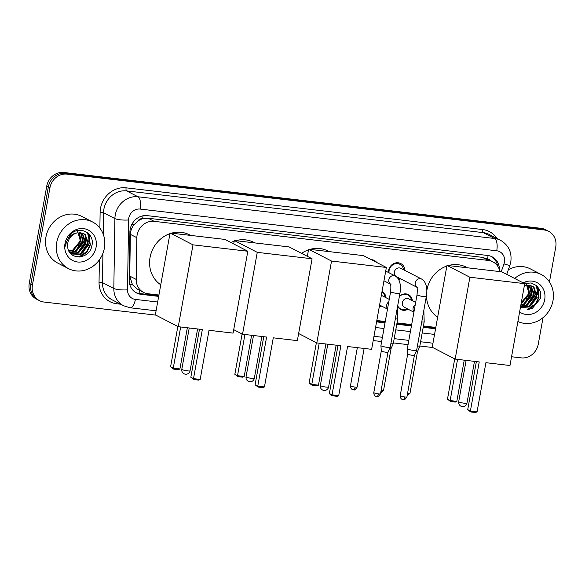 <?xml version="1.0" encoding="UTF-8"?>
<svg xmlns="http://www.w3.org/2000/svg" width="585" height="585" viewBox="0 0 585 585"><rect width="100%" height="100%" fill="white"/><g stroke="black" fill="none" stroke-linecap="round" stroke-linejoin="round"><path stroke-width="0.88" d="M381.639 306.087A8.395 7.59 -62.7 0 1 379.234 307.059M408.052 309.173A8.395 7.59 -62.7 0 1 400.784 309.56A8.395 7.59 -62.7 0 1 397.61 306.204M400.586 278.833A8.936 8.073 -62.7 0 1 398.78 279.747M388.403 272.456A8.936 8.073 -62.7 0 1 388.55 270.541A8.936 8.073 -62.7 0 1 400.762 263.557A8.936 8.073 -62.7 0 1 404.922 270.438M137.672 221.254A15.744 14.237 -62.7 0 1 142.879 218.673L142.63 218.644A5.25 4.746 117.3 0 0 137.672 221.254L134.528 224.216C131.925 227.17 130.535 230.548 130.375 234.358L129.731 276.076L132.466 284.741L137.57 289.304L143.552 292.398A15.744 14.237 117.3 0 0 148.012 293.75L158.915 295.03M487.327 258.972L482.362 257.341L148.188 218.242L142.879 218.673M499.89 271.594A15.744 14.237 117.3 0 0 492.819 261.795A15.744 14.237 117.3 0 0 488.358 260.435L154.177 221.335A15.744 14.237 117.3 0 0 136.853 237.7L136.21 279.418A15.744 14.237 117.3 0 0 143.552 292.398M376.813 320.522L385.259 321.509M397.025 322.891L411.672 324.602M423.438 325.977L435.803 327.424M399.35 296.551A8.395 7.59 -62.7 0 1 408.491 294.635A8.395 7.59 -62.7 0 1 412.381 300.778M382.034 291.52A8.395 7.59 -62.7 0 1 382.078 291.549A8.395 7.59 -62.7 0 1 385.968 297.692M371.226 259.645A8.936 8.073 -62.7 0 1 374.349 260.464A8.936 8.073 -62.7 0 1 376.82 262.541M155.844 315.125L43.977 302.036A15.744 14.237 -62.7 0 1 39.517 300.675A15.744 14.237 -62.7 0 1 32.438 285.012L49.93 187.8L48.336 186.981A15.744 14.237 -62.7 0 1 65.403 173.306L542.617 229.137A15.744 14.237 -62.7 0 1 547.077 230.497A15.744 14.237 -62.7 0 0 542.617 229.137L65.403 173.306A15.744 14.237 -62.7 0 0 48.336 186.981L30.844 284.193L48.336 186.981L46.741 186.154A15.744 14.237 -62.7 0 1 63.802 172.48L541.023 228.318A15.744 14.237 -62.7 0 1 545.483 229.671L548.672 231.324A15.744 14.237 -62.7 0 1 555.75 246.987L549.454 281.963M39.517 300.675L37.923 299.856A15.744 14.237 -62.7 0 1 30.844 284.193A15.744 14.237 -62.7 0 0 37.923 299.856L36.328 299.03A15.744 14.237 -62.7 0 1 29.25 283.367L46.741 186.154M499.429 269.773A15.744 14.237 117.3 0 0 492.087 256.822A15.744 14.237 117.3 0 0 487.627 255.462L147.237 215.638A15.744 14.237 117.3 0 0 129.914 232.004L129.175 279.981A15.744 14.237 117.3 0 0 136.517 292.953A15.744 14.237 117.3 0 0 140.985 294.313L158.674 296.383M491.276 256.442A15.744 14.237 -62.7 0 1 497.608 266.043M88.986 234.958A20.994 18.983 -62.7 0 1 88.861 241.985A20.994 18.983 -62.7 0 1 88.847 242.066M83.991 252.515A20.994 18.983 -62.7 0 1 78.982 257.027M537.593 287.447A20.994 18.983 -62.7 0 1 537.469 294.474A20.994 18.983 -62.7 0 1 537.454 294.555M532.606 305.004A20.994 18.983 -62.7 0 1 527.597 309.516M88.774 233.795A20.994 18.983 -62.7 0 1 88.883 234.358M537.388 286.277A20.994 18.983 -62.7 0 1 537.498 286.847M543.034 317.64L538.259 344.199A15.744 14.237 -62.7 0 1 521.198 357.874L511.561 356.748M49.93 187.8A15.744 14.237 -62.7 0 1 66.997 174.125L544.211 229.964A15.744 14.237 -62.7 0 1 548.672 231.324M432.739 347.519L419.833 346.013M408.067 344.638L393.42 342.92M381.654 341.545L373.208 340.558M376.572 321.882L385.01 322.869M396.784 324.244L411.423 325.955M423.196 327.337L435.562 328.777M158.784 295.761L139.384 293.495A15.744 14.237 -62.7 0 1 135.735 292.515M435.671 328.156L423.306 326.708M411.54 325.333L396.893 323.622M385.127 322.24L376.681 321.253M514.683 278.475A26.245 23.729 -62.7 0 1 541.205 274.482A26.245 23.729 -62.7 0 1 553 300.588A26.245 23.729 -62.7 0 1 517.9 321.501M508.321 269.787A26.245 23.729 -62.7 0 1 530.441 268.924L541.205 274.482M520.482 307.162L532.291 308.434L540.401 298.606L540.35 291.549L536.935 285.838L531.143 282.943L524.504 283.542M523.158 282.847A17.111 15.466 -62.7 0 1 539.194 283.996A17.111 15.466 -62.7 0 1 544.701 299.622A17.111 15.466 -62.7 0 1 519.619 311.966M524.365 285.553L525.973 285.348A11.861 10.727 -62.7 0 0 524.321 285.824M520.57 306.65L528.942 306.481L536.555 297.312L533.388 286.891L532.028 285.941M520.562 306.701L529.579 306.811L537.184 297.641L534.025 287.213L532.35 286.094L525.973 285.348M520.687 306.006L526.412 305.173L534.025 296.01L530.69 285.443M520.65 306.226L527.041 305.502L534.653 296.332L531.034 285.546M520.928 304.668L523.882 303.864L531.494 294.701L529.235 285.158M520.855 305.07L524.511 304.193L532.123 295.03L529.608 285.209M521.308 302.577L528.957 293.392L527.655 285.114M521.198 303.184L521.981 302.884L529.593 293.721L528.065 285.1M525.937 282.65L528.789 292.749L526.624 298.445M525.608 302.979L531.443 293.37L531.743 291.272M528.138 304.288L533.981 294.679L534.273 292.573M530.668 305.589L536.511 295.981L536.803 293.882M529.052 309.392L535.589 304.5L539.041 297.29L536.65 285.59M523.831 303.886L531.129 293.209L531.458 289.451M526.361 305.195L533.659 294.511L533.995 290.76M528.891 306.503L536.189 295.82L536.525 292.069M528.028 309.494L535.275 304.339L538.726 297.129L536.131 285.166M56.716 242.526A26.245 23.729 -62.7 0 1 92.591 221.993A26.245 23.729 -62.7 0 1 104.386 248.098A26.245 23.729 -62.7 0 1 68.511 268.632A26.245 23.729 -62.7 0 1 56.716 242.526M68.511 268.632L57.747 263.075A26.245 23.729 -62.7 0 1 45.952 236.969A26.245 23.729 -62.7 0 1 81.827 216.435L92.591 221.993M67.67 246.695C68.423 260.771 89.505 259.608 91.786 246.117C95.604 232.801 78.536 224.567 69.922 235.053L65.878 243.345L65.615 246.146L66.112 243.309C68.065 237.042 71.816 233.561 77.366 232.867A11.861 10.727 -62.7 0 0 67.787 243.024A11.861 10.727 -62.7 0 0 67.67 246.695M96.094 247.133A17.111 15.466 -62.7 0 1 77.549 261.992A17.111 15.466 -62.7 0 1 65.008 243.492A17.111 15.466 -62.7 0 1 83.553 228.633A17.111 15.466 -62.7 0 1 96.094 247.133M71.275 253.868L80.335 253.992L87.94 244.822L84.781 234.402L83.421 233.452M70.493 253.378L71.589 254.036L80.964 254.321L88.576 245.152L85.41 234.724L83.743 233.605L77.366 232.867M70.295 253.151L77.798 252.683L85.41 243.521L82.075 232.954M70.441 253.32L78.434 253.012L86.046 243.843L82.419 233.057M69.586 252.208L75.268 251.374L82.88 242.212L80.628 232.669M69.769 252.479L75.904 251.704L83.516 242.541L81.001 232.72M68.862 250.958L72.737 250.073L80.35 240.903L79.048 232.625M69.037 251.301L73.374 250.395L80.979 241.232L79.458 232.611M77.322 230.161L80.174 240.259L78.017 245.956M77.001 250.49L82.836 240.881L83.129 238.782M79.531 251.799L85.366 242.19L85.659 240.084M82.061 253.1L87.896 243.492L88.189 241.393M80.445 256.903L86.975 252.011L90.426 244.801L88.043 233.101M75.224 251.396L82.522 240.72L82.851 236.962M77.754 252.705L85.052 242.022L85.381 238.27M80.284 254.014L87.582 243.331L87.911 239.579M79.414 257.005L86.66 251.85L90.112 244.64L87.523 232.676M426.809 290.665A28.87 26.098 -62.7 0 1 426.955 289.824A28.87 26.098 -62.7 0 1 446.852 266.029M448.344 265.561A28.87 26.098 -62.7 0 1 466.413 267.235L467.517 267.806M437.646 317.194A28.87 26.098 -62.7 0 1 426.472 295.63M479.232 361.918L470.391 411.036L477.067 411.811L485.908 362.693L509.981 365.515L524.708 283.652L469.887 277.239L455.159 359.095L479.232 361.918M476.373 361.581L467.722 409.654L470.391 411.036L470.764 411.964L475.532 412.52L477.067 411.811M455.159 359.095L432.235 347.263L446.969 265.4L501.791 271.82L524.708 283.652M469.887 277.239L446.969 265.4M470.764 411.964L467.722 409.654M464.234 360.163L456.819 401.361L455.284 402.063L450.516 401.507L447.474 399.197L454.728 358.876M447.474 399.197L450.143 400.579L457.558 359.38M450.516 401.507L450.143 400.579L456.819 401.361M301.582 253.349A28.87 26.098 -62.7 0 1 308.507 249.839M309.991 249.378A28.87 26.098 -62.7 0 1 328.068 251.053L329.165 251.616M340.88 345.728L332.046 394.846L338.722 395.628L347.556 346.51L371.629 349.325L386.363 267.462L331.534 261.049L316.807 342.912L340.88 345.728M338.02 345.391L329.377 393.464L332.046 394.846L332.412 395.774L337.179 396.33L338.722 395.628M316.807 342.912L298.635 333.53M331.534 261.049L308.617 249.217L307.337 256.318M308.617 249.217L363.439 255.63L386.363 267.462M332.412 395.774L330.54 394.809L329.377 393.464M325.882 343.973L318.467 385.171L316.931 385.881L312.163 385.318L309.121 383.014L316.383 342.693M309.121 383.014L311.798 384.389L319.205 343.19M312.163 385.318L311.798 384.389L318.467 385.171M230.929 242.534A28.87 26.098 -62.7 0 1 234.227 241.152M235.718 240.684A28.87 26.098 -62.7 0 1 253.788 242.358L254.892 242.929M266.606 337.04L257.766 386.159L264.442 386.934L273.283 337.816L297.355 340.638L312.083 258.775L257.261 252.354L242.534 334.218L266.606 337.04M263.747 336.704L255.097 384.776L257.766 386.159L258.139 387.087L262.906 387.643L264.442 386.934M242.534 334.218L233.715 329.669M257.261 252.354L234.344 240.523L233.722 243.974M234.344 240.523L289.166 246.936L312.083 258.775M258.139 387.087L255.097 384.776M251.608 335.285L244.194 376.484L242.658 377.186L237.89 376.63L234.848 374.32L242.102 333.998M234.848 374.32L237.517 375.702L244.932 334.503M237.89 376.63L237.517 375.702L244.194 376.484M160.758 284.8A28.87 26.098 -62.7 0 1 150.06 257.422A28.87 26.098 -62.7 0 1 169.964 233.634M171.449 233.166A28.87 26.098 -62.7 0 1 189.525 234.841L190.622 235.411M202.344 329.516L193.503 378.634L200.18 379.416L209.013 330.298L233.093 333.114L247.821 251.25L192.999 244.837L178.264 326.701L202.344 329.516M199.485 329.187L190.834 377.259L193.503 378.634L193.876 379.563L198.644 380.126L200.18 379.416M178.264 326.701L155.347 314.869L170.074 233.005L224.903 239.419L247.821 251.25M192.999 244.837L170.074 233.005M193.876 379.563L190.834 377.259M187.339 327.761L179.931 368.959L178.396 369.669L173.628 369.113L170.586 366.802L177.84 326.481M170.586 366.802L173.255 368.184L180.67 326.986M173.628 369.113L173.255 368.184L179.931 368.959M403.489 269.7A7.876 7.115 117.3 0 0 399.877 264.288A7.876 7.115 117.3 0 0 389.113 270.453A7.876 7.115 117.3 0 0 389.025 272.778M417.376 287.506L416.688 286.957C417.31 287.513 417.427 290.116 417.039 294.76A4.724 0.651 -169.8 0 0 423.211 296.493A4.724 0.651 -169.8 0 0 423.481 296.522A4.724 0.651 -169.8 0 0 426.333 296.434C427.452 290.438 427.05 282.27 421.712 279.111L400.82 268.325A4.724 4.27 117.3 0 0 394.363 272.018A4.724 4.27 117.3 0 0 396.491 276.72L416.805 287.206M426.333 296.434L416.63 350.356A4.724 0.651 -169.8 0 1 416.63 350.378A4.724 0.651 -169.8 0 1 413.778 350.452A4.724 0.651 -169.8 0 1 407.694 349.018A4.724 0.651 -169.8 0 1 407.335 348.711A4.724 0.651 -169.8 0 1 407.335 348.689L417.039 294.76M402.97 399.613A3.415 1.382 -83.3 0 0 403.175 399.679A3.415 1.382 -83.3 0 0 404.864 396.959A3.415 0.468 -169.8 0 0 406.926 396.893L414.421 355.249A3.415 0.468 -169.8 0 1 414.414 355.263A3.415 0.468 -169.8 0 1 412.359 355.307A3.415 0.468 -169.8 0 1 407.964 354.276A3.415 0.468 -169.8 0 1 407.708 354.049A3.415 0.468 -169.8 0 1 407.708 354.035L407.335 348.711M398.1 278.57A7.876 7.115 117.3 0 0 399.153 278.094M390.626 291.666A4.724 0.651 -169.8 0 0 396.798 293.399A4.724 0.651 -169.8 0 0 397.069 293.429A4.724 0.651 -169.8 0 0 399.928 293.341L390.224 347.271A4.724 0.651 -169.8 0 1 390.217 347.293A4.724 0.651 -169.8 0 1 387.365 347.358A4.724 0.651 -169.8 0 1 381.281 345.932A4.724 0.651 -169.8 0 1 380.923 345.618A4.724 0.651 -169.8 0 1 380.923 345.596L390.626 291.666C391.014 287.023 390.897 284.42 390.275 283.864L390.963 284.412M376.557 396.52A3.415 1.382 -83.3 0 0 376.762 396.586A3.415 1.382 -83.3 0 0 378.451 393.866A3.415 0.468 -169.8 0 0 380.513 393.8L388.009 352.163A3.415 0.468 -169.8 0 1 388.001 352.17A3.415 0.468 -169.8 0 1 385.946 352.221A3.415 0.468 -169.8 0 1 381.552 351.19A3.415 0.468 -169.8 0 1 381.296 350.963A3.415 0.468 -169.8 0 1 381.296 350.949L380.923 345.618M411.467 300.31A7.876 7.115 117.3 0 0 407.855 294.898A7.876 7.115 117.3 0 0 399.336 296.632M415.65 302.467L408.798 298.928A4.724 4.27 117.3 0 0 402.341 302.628A4.724 4.27 117.3 0 0 404.462 307.322L413.902 312.2M397.683 305.809A7.876 7.115 117.3 0 0 400.63 308.887A7.876 7.115 117.3 0 0 407.131 308.704M421.748 321.947A4.724 0.651 -169.8 0 0 424.191 321.808L419.716 346.678A4.724 0.651 -169.8 0 1 419.708 346.7A4.724 0.651 -169.8 0 1 417.273 346.81M417.5 351.563A3.415 0.468 -169.8 0 1 417.5 351.578A3.415 0.468 -169.8 0 1 416.037 351.687M385.054 297.217A7.876 7.115 117.3 0 0 381.932 292.09M389.237 299.381L382.385 295.842A4.724 4.27 117.3 0 0 381.318 295.476M379.394 306.182A7.876 7.115 117.3 0 0 380.718 305.611M395.336 318.854A4.724 0.651 -169.8 0 0 397.778 318.723L393.303 343.585A4.724 0.651 -169.8 0 1 393.296 343.607A4.724 0.651 -169.8 0 1 390.86 343.724M380.798 392.25A3.415 1.382 -83.3 0 0 381.537 390.18A3.415 0.468 -169.8 0 0 383.599 390.122L391.087 348.477A3.415 0.468 -169.8 0 1 391.087 348.484A3.415 0.468 -169.8 0 1 389.625 348.594M131.932 224.26A15.744 3.239 0.9 0 0 134.528 224.216M490.427 260.559A5.25 4.746 117.3 0 0 487.576 259.001A15.744 6.369 -83.3 0 0 488.044 255.521M138.886 293.421A15.744 6.369 -83.3 0 0 139.661 290.387M129.833 284.741A15.744 3.239 0.9 0 0 132.466 284.741M142.63 218.644A15.744 6.369 -83.3 0 0 143.032 215.806M482.362 257.341L488.358 260.435M129.731 276.076L136.21 279.418M130.375 234.358L136.853 237.7M148.188 218.242L154.177 221.335M63.802 172.48L66.997 174.125M541.023 228.318L544.211 229.964M29.25 283.367L32.438 285.012M501.221 271.747L503.978 263.893A10.501 9.492 117.3 0 0 504.438 262.131A10.501 9.492 117.3 0 0 496.745 250.789L140.144 209.064A10.501 9.492 117.3 0 0 128.773 218.183A10.501 9.492 117.3 0 0 128.598 219.975L127.523 289.853A10.501 9.492 117.3 0 0 135.391 299.41L157.657 302.014M127.523 289.853A10.501 2.164 0.9 0 1 113.826 288.471L102.47 282.606A20.994 18.983 117.3 0 0 112.254 299.908L123.618 305.772A20.994 18.983 -62.7 0 1 113.826 288.471L114.901 218.593A20.994 18.983 -62.7 0 1 115.252 215.009A20.994 18.983 -62.7 0 1 138.001 196.772L494.603 238.497A20.994 18.983 -62.7 0 1 500.548 240.303L489.192 234.439A20.994 18.983 117.3 0 0 483.239 232.633L126.638 190.907A20.994 18.983 117.3 0 0 103.889 209.145A20.994 18.983 117.3 0 0 103.538 212.728L103.209 234.139M99.874 228.106L100.115 212.384A23.619 21.352 -62.7 0 1 126.104 187.836L482.705 229.554A2.625 1.06 -83.3 0 0 483.239 232.633L494.603 238.497A10.501 4.249 96.7 0 1 496.745 250.789M100.115 212.384A2.625 0.541 -179.1 0 1 103.538 212.728L114.901 218.593A10.501 2.164 0.9 0 0 128.598 219.975M482.705 229.554A23.619 21.352 -62.7 0 1 496.884 238.417M120.59 304.207L116.751 303.761A23.619 21.352 -62.7 0 1 99.04 282.262L99.384 259.857M140.144 209.064A10.501 4.249 96.7 0 0 138.001 196.772L126.638 190.907A2.625 1.06 -83.3 0 1 126.104 187.836M102.916 253.342L102.47 282.606A2.625 0.541 -179.1 0 0 99.04 282.262M375.555 327.505L384.001 328.492M395.767 329.874L410.414 331.585M422.18 332.96L434.553 334.408M117.161 302.438A2.625 1.06 -83.3 0 0 116.751 303.761M135.391 299.41A10.501 4.249 96.7 0 1 130.184 307.776L156.078 310.803M503.978 263.893A10.501 0.687 19.3 0 0 509.893 265.312L506.72 274.358M139.384 293.495L140.985 294.313M537.162 286.058A20.994 18.983 -62.7 0 1 537.242 286.431M537.337 286.957A20.994 18.983 -62.7 0 1 537.388 293.67M538.024 286.994A21.521 19.459 -62.7 0 1 538.185 288.193M538.259 289.012A21.521 19.459 -62.7 0 1 537.944 294.533M88.554 233.569A20.994 18.983 -62.7 0 1 88.627 233.941M88.723 234.468A20.994 18.983 -62.7 0 1 88.774 241.181M89.41 234.505A21.521 19.459 -62.7 0 1 89.571 235.704M89.644 236.53A21.521 19.459 -62.7 0 1 89.337 242.044M464.417 403.262A4.197 0.578 10.2 0 0 466.954 403.182A4.197 4.197 0 0 1 462.333 406.604A4.197 4.197 0 0 1 458.691 401.69A4.197 0.578 10.2 0 0 459.013 401.99A4.197 0.578 10.2 0 0 464.417 403.262M326.072 387.073A4.197 0.578 10.2 0 0 328.609 386.992A4.197 4.197 0 0 1 323.988 390.422A4.197 4.197 0 0 1 320.339 385.508A4.197 0.578 10.2 0 0 320.66 385.8A4.197 0.578 10.2 0 0 326.072 387.073M251.791 378.385A4.197 0.578 10.2 0 0 254.329 378.305A4.197 4.197 0 0 1 249.707 381.727A4.197 4.197 0 0 1 246.066 376.813A4.197 0.578 10.2 0 0 246.387 377.113A4.197 0.578 10.2 0 0 251.791 378.385M187.529 370.861A4.197 0.578 10.2 0 0 190.066 370.78A4.197 4.197 0 0 1 185.445 374.21A4.197 4.197 0 0 1 181.803 369.296A4.197 0.578 10.2 0 0 182.118 369.596A4.197 0.578 10.2 0 0 187.529 370.861M421.712 279.111A4.724 4.27 117.3 0 0 420.103 278.679A4.724 4.27 117.3 0 0 415.255 282.804A4.724 4.27 117.3 0 0 416.761 287.111M404.864 396.959A3.415 0.468 -169.8 0 1 400.213 395.687L407.701 354.042M385.712 271.067L395.299 276.018A4.724 4.27 117.3 0 0 393.69 275.586A4.724 4.27 117.3 0 0 388.842 279.71A4.724 4.27 117.3 0 0 390.356 284.017M378.451 393.866A3.415 0.468 -169.8 0 1 373.8 392.593L381.296 350.956M407.087 395.986L410.012 393.208A3.415 0.468 -169.8 0 1 407.95 393.274A3.415 0.468 -169.8 0 1 407.584 393.23M407.204 395.336A3.415 1.382 -83.3 0 0 407.95 393.274M415.218 304.873A4.724 4.27 117.3 0 0 413.105 308.185A4.724 4.27 117.3 0 0 413.961 311.842M388.806 301.78A4.724 4.27 117.3 0 0 386.692 305.092A4.724 4.27 117.3 0 0 387.555 308.756M353.23 389.749A3.415 1.382 -83.3 0 0 353.435 389.815L353.983 389.829C354.364 390.451 355.431 389.522 357.186 387.029A3.415 0.468 -169.8 0 1 355.124 387.094A3.415 0.468 -169.8 0 1 350.473 385.822L357.34 347.651M350.473 385.822C350.356 389.084 352.974 389.859 352.609 389.61L353.435 389.815A3.415 1.382 -83.3 0 0 355.124 387.094M486.837 258.709L492.819 261.795M509.893 265.312L510.785 261.934C512.05 252.354 508.636 245.144 500.548 240.303M123.618 305.772L130.184 307.776M373.976 336.302L382.422 337.289M394.188 338.664L408.827 340.375M420.6 341.757L432.966 343.198M474.479 361.362L466.954 403.182M466.121 360.382L458.691 401.69M336.134 345.172L328.609 386.992M327.775 344.192L320.339 385.508M261.853 336.485L254.329 378.305M253.495 335.505L246.066 376.813M197.591 328.96L190.066 370.78M189.233 327.988L181.803 369.296M406.926 396.893C405.171 399.379 404.103 400.316 403.723 399.694L402.348 399.475C402.721 399.716 400.103 398.948 400.213 395.687M399.877 264.288L396.879 262.745M414.414 355.263L416.63 350.378M380.513 393.8C378.758 396.294 377.691 397.222 377.31 396.608L375.943 396.381C376.309 396.63 373.691 395.855 373.8 392.593M383.965 280.8L390.392 284.12M399.928 293.341C401.039 287.352 400.637 279.177 395.299 276.018M388.001 352.17L390.217 347.293M407.855 294.898L405.902 293.889M424.191 321.808L423.847 310.269M400.63 308.887L398.678 307.885M410.012 393.208L417.5 351.57L419.708 346.7M383.599 390.122L380.681 392.901M397.778 318.723L397.434 307.183M379.599 305.034L387.489 309.107M391.087 348.484L393.296 343.607M357.186 387.029L364.126 348.448"/></g></svg>
